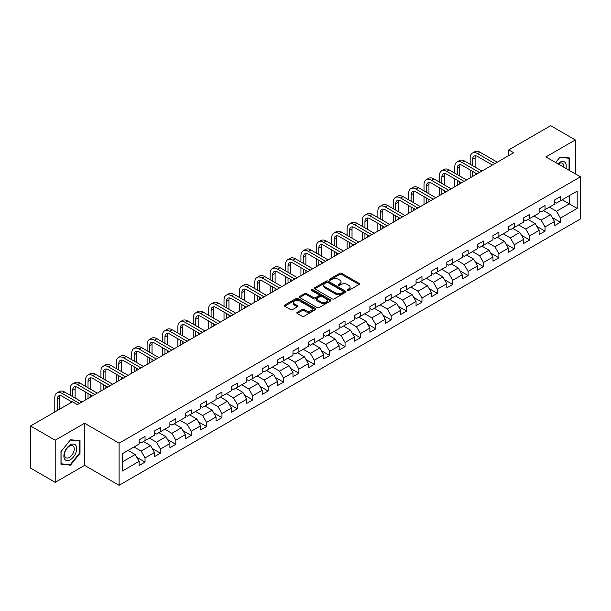 <?xml version="1.0" encoding="UTF-8"?>
<svg xmlns="http://www.w3.org/2000/svg" width="611" height="611" viewBox="0 0 611 611"><rect width="100%" height="100%" fill="white"/><g stroke="black" fill="none" stroke-linecap="round" stroke-linejoin="round"><path stroke-width="0.92" d="M347.438 290.431A0.955 0.55 0 0 0 348.797 290.431L359.085 284.489A1.367 0.787 0 0 0 359.482 283.932A1.367 0.787 0 0 0 359.085 283.374L341.656 273.316A1.367 0.787 0 0 0 339.724 273.316L329.436 279.25A0.955 0.55 0 0 0 329.153 279.639A0.955 0.55 0 0 0 329.436 280.037A0.955 0.55 0 0 0 330.788 280.037L332.124 279.265A4.384 2.528 0 0 1 338.318 279.265L339.769 280.105A4.384 2.528 0 0 1 341.053 281.892A4.384 2.528 0 0 1 339.769 283.68L338.441 284.451A0.955 0.55 0 0 0 338.158 284.841A0.955 0.55 0 0 0 338.441 285.23A0.955 0.55 0 0 0 339.792 285.23L341.121 284.459A4.384 2.528 0 0 1 347.323 284.459L348.774 285.299A4.384 2.528 0 0 1 350.057 287.086A4.384 2.528 0 0 1 348.774 288.881L347.438 289.645A0.955 0.55 0 0 0 347.163 290.034A0.955 0.55 0 0 0 347.438 290.431L347.438 289.645M297.229 312.32A1.367 0.787 0 0 0 296.824 312.878A1.367 0.787 0 0 0 297.229 313.443L302.117 316.261A1.367 0.787 0 0 0 304.049 316.261L315.475 309.67A1.367 0.787 0 0 0 315.872 309.105A1.367 0.787 0 0 0 315.475 308.547L298.046 298.489A1.367 0.787 0 0 0 296.114 298.489L284.688 305.088A1.367 0.787 0 0 0 284.291 305.645A1.367 0.787 0 0 0 284.688 306.203L290.592 309.609A1.367 0.787 0 0 0 292.532 309.609L297.42 306.791A1.367 0.787 0 0 0 297.817 306.233A1.367 0.787 0 0 0 297.42 305.668L294.494 303.98A3.658 2.116 0 0 1 293.417 302.483A3.658 2.116 0 0 1 295.678 300.536A3.658 2.116 0 0 1 299.673 300.994L311.144 307.616A3.658 2.116 0 0 1 312.213 309.105A3.658 2.116 0 0 1 309.953 311.06A3.658 2.116 0 0 1 305.958 310.602L304.049 309.502A1.367 0.787 0 0 0 302.117 309.502L297.229 312.32L297.229 313.443M84.593 423.247L55.204 440.21L30.55 425.982L30.55 468.11L55.204 482.346L84.593 465.383L119.107 485.31L119.107 443.174L84.593 423.247L84.593 465.383M575.325 173.86L575.325 139.927L545.936 156.897L580.45 176.823L119.107 443.174M575.325 139.927L550.664 125.69L508.757 149.894L508.757 155.584M30.55 425.982L72.465 401.778L77.391 404.627L513.683 152.735L508.757 149.894M332.216 298.878A1.367 0.787 0 0 0 334.156 298.878L345.574 292.287A1.367 0.787 0 0 0 345.979 291.73A1.367 0.787 0 0 0 345.574 291.172L328.153 281.106A1.367 0.787 0 0 0 326.221 281.106L314.795 287.705A1.367 0.787 0 0 0 314.39 288.262A1.367 0.787 0 0 0 314.795 288.82L332.216 298.878M311.839 290.637A0.955 0.55 0 0 1 312.809 290.767L330.505 300.986L319.102 307.57A1.367 0.787 0 0 1 317.162 307.57L299.741 297.511L299.741 296.396A1.367 0.787 0 0 0 299.344 296.954A1.367 0.787 0 0 0 299.741 297.511M299.741 296.396L304.629 293.57A1.367 0.787 0 0 1 306.569 293.57L313.634 297.649A1.367 0.787 0 0 0 315.566 297.649L318.812 295.777A1.367 0.787 0 0 0 319.209 295.22A1.367 0.787 0 0 0 318.812 294.662L311.457 290.416A0.955 0.55 0 0 1 311.175 290.026A0.955 0.55 0 0 1 311.763 289.515A0.955 0.55 0 0 1 312.809 289.629L330.528 299.856A1.367 0.787 0 0 1 330.925 300.421A1.367 0.787 0 0 1 330.528 300.979L330.528 299.856M119.107 485.31L580.45 218.959L580.45 176.823M136.811 457.326L145.044 462.076L145.044 457.922L154.514 452.453L154.514 456.608L160.433 453.194L160.433 449.039L169.896 443.571L169.896 447.726L175.815 444.312L175.815 440.157L185.286 434.688L185.286 438.851L191.197 435.429L191.197 431.274L200.668 425.806L200.668 429.968L206.587 426.547L206.587 422.392L216.05 416.923L216.05 421.086L221.969 417.664L221.969 413.51L231.439 408.041L231.439 412.204L237.351 408.782L237.351 404.627L246.821 399.159L246.821 403.321L252.74 399.9L252.74 395.745L262.203 390.276L262.203 394.439L268.122 391.017L268.122 386.862L277.593 381.394L277.593 385.556L283.512 382.135L283.512 377.98L292.975 372.511L292.975 376.674L298.894 373.252L298.894 369.097L308.356 363.637L308.356 367.791L314.275 364.37L314.275 360.215L323.746 354.754L323.746 358.909L329.665 355.487L329.665 351.333L339.128 345.872L339.128 350.027L345.047 346.613L345.047 342.45L354.517 336.989L354.517 341.144L360.429 337.73L360.429 333.568L369.899 328.107L369.899 332.262L375.818 328.848L375.818 324.685L385.281 319.225L385.281 323.379L391.2 319.965L391.2 315.803L400.671 310.342L400.671 314.497L406.582 311.083L406.582 306.921L416.053 301.46L416.053 305.615L421.972 302.201L421.972 298.038L431.435 292.577L431.435 296.732L437.354 293.318L437.354 289.156L446.824 283.695L446.824 287.85L452.736 284.436L452.736 280.273L462.206 274.813L462.206 278.967L468.125 275.553L468.125 271.391L477.588 265.93L477.588 270.085L483.507 266.671L483.507 262.516L492.978 257.048L492.978 261.202L498.889 257.789L498.889 253.634L508.36 248.165L508.36 252.32L514.279 248.906L514.279 244.751L523.742 239.283L523.742 243.438L529.661 240.024L529.661 235.869L539.131 230.4L539.131 234.555L545.043 231.141L545.043 226.987L554.513 221.518L554.513 225.673L560.432 222.259L560.432 218.104L577.196 208.42L577.196 191.113L569.307 195.665L569.307 203.868L577.196 208.42M145.044 462.076L139.132 465.49L139.132 461.336L122.368 471.02L122.368 453.706L139.132 444.029L139.132 439.874L145.044 436.453L145.044 440.615L154.514 435.147L154.514 430.992L160.433 427.57L160.433 431.733L169.896 426.264L169.896 422.109L175.815 418.688L175.815 422.85L185.286 417.382L185.286 413.227L191.197 409.805L191.197 413.968L200.668 408.499L200.668 404.345L206.587 400.923L206.587 405.085L216.05 399.617L216.05 395.462L221.969 392.048L221.969 396.203L231.439 390.735L231.439 386.58L237.351 383.166L237.351 387.321L246.821 381.852L246.821 377.697L252.74 374.283L252.74 378.438L262.203 372.97L262.203 368.815L268.122 365.401L268.122 369.556L277.593 364.087L277.593 359.932L283.512 356.519L283.512 360.673L292.975 355.205L292.975 351.05L298.894 347.636L298.894 351.791L308.356 346.322L308.356 342.168L314.275 338.754L314.275 342.908L323.746 337.44L323.746 333.285L329.665 329.871L329.665 334.026L339.128 328.558L339.128 324.403L345.047 320.989L345.047 325.144L354.517 319.675L354.517 315.52L360.429 312.106L360.429 316.261L369.899 310.793L369.899 306.638L375.818 303.224L375.818 307.379L385.281 301.91L385.281 297.756L391.2 294.342L391.2 298.496L400.671 293.028L400.671 288.873L406.582 285.459L406.582 289.614L416.053 284.146L416.053 279.991L421.972 276.577L421.972 280.732L431.435 275.263L431.435 271.108L437.354 267.694L437.354 271.849L446.824 266.381L446.824 262.226L452.736 258.812L452.736 262.967L462.206 257.498L462.206 253.344L468.125 249.93L468.125 254.084L477.588 248.616L477.588 244.461L483.507 241.047L483.507 245.202L492.978 239.741L492.978 235.579L498.889 232.165L498.889 236.32L508.36 230.859L508.36 226.696L514.279 223.282L514.279 227.437L523.742 221.976L523.742 217.814L529.661 214.4L529.661 218.555L539.131 213.094L539.131 208.931L545.043 205.517L545.043 209.672L554.513 204.211L554.513 200.049L560.432 196.635L560.432 200.79L577.196 191.113M143.47 441.524L150.566 445.625L141.103 451.086L134 446.992M139.132 441.753L141.103 442.891L145.044 440.615M141.103 451.086L145.044 457.922M150.566 445.625L154.514 452.453M158.852 432.641L165.955 436.743L156.485 442.204L149.389 438.11M154.514 432.871L156.485 434.009L160.433 431.733M156.485 442.204L160.433 449.039M165.955 436.743L169.896 443.571M174.234 423.759L181.337 427.86L171.874 433.321L164.771 429.228M169.896 423.988L171.874 425.126L175.815 422.85M171.874 433.321L175.815 440.157M181.337 427.86L185.286 434.688M189.624 414.877L196.727 418.978L187.256 424.439L180.153 420.345M185.286 415.106L187.256 416.244L191.197 413.968M187.256 424.439L191.197 431.274M196.727 418.978L200.668 425.806M205.006 405.994L212.109 410.096L202.638 415.556L195.543 411.463M200.668 406.223L202.638 407.361L206.587 405.085M202.638 415.556L206.587 422.392M212.109 410.096L216.05 416.923M220.395 397.112L227.491 401.213L218.028 406.674L210.925 402.58M216.05 397.341L218.028 398.479L221.969 396.203M218.028 406.674L221.969 413.51M227.491 401.213L231.439 408.041M235.777 388.229L242.88 392.331L233.41 397.792L226.307 393.698M231.439 388.459L233.41 389.597L237.351 387.321M233.41 397.792L237.351 404.627M242.88 392.331L246.821 399.159M251.159 379.347L258.262 383.448L248.792 388.917L241.696 384.815M246.821 379.576L248.792 380.714L252.74 378.438M248.792 388.917L252.74 395.745M258.262 383.448L262.203 390.276M266.549 370.465L273.644 374.566L264.181 380.034L257.078 375.933M262.203 370.694L264.181 371.832L268.122 369.556M264.181 380.034L268.122 386.862M273.644 374.566L277.593 381.394M281.931 361.582L289.034 365.684L279.563 371.152L272.46 367.051M277.593 361.811L279.563 362.949L283.512 360.673M279.563 371.152L283.512 377.98M289.034 365.684L292.975 372.511M297.313 352.7L304.415 356.801L294.945 362.27L287.85 358.168M292.975 352.929L294.945 354.067L298.894 351.791M294.945 362.27L298.894 369.097M304.415 356.801L308.356 363.637M312.702 343.817L319.797 347.919L310.335 353.387L303.232 349.286M308.356 344.046L310.335 345.184L314.275 342.908M310.335 353.387L314.275 360.215M319.797 347.919L323.746 354.754M328.084 334.935L335.187 339.036L325.716 344.505L318.614 340.403M323.746 335.164L325.716 336.302L329.665 334.026M325.716 344.505L329.665 351.333M335.187 339.036L339.128 345.872M343.466 326.053L350.569 330.154L341.098 335.622L334.003 331.521M339.128 326.282L341.098 327.42L345.047 325.144M341.098 335.622L345.047 342.45M350.569 330.154L354.517 336.989M358.856 317.17L365.951 321.271L356.488 326.74L349.385 322.639M354.517 317.399L356.488 318.537L360.429 316.261M356.488 326.74L360.429 333.568M365.951 321.271L369.899 328.107M374.238 308.288L381.34 312.389L371.87 317.857L364.767 313.756M369.899 308.517L371.87 309.655L375.818 307.379M371.87 317.857L375.818 324.685M381.34 312.389L385.281 319.225M389.619 299.405L396.722 303.507L387.252 308.975L380.157 304.874M385.281 299.634L387.252 300.772L391.2 298.496M387.252 308.975L391.2 315.803M396.722 303.507L400.671 310.342M405.009 290.523L412.104 294.624L402.641 300.093L395.538 295.991M400.671 290.752L402.641 291.89L406.582 289.614M402.641 300.093L406.582 306.921M412.104 294.624L416.053 301.46M420.391 281.64L427.494 285.742L418.023 291.21L410.92 287.109M416.053 281.87L418.023 283.008L421.972 280.732M418.023 291.21L421.972 298.038M427.494 285.742L431.435 292.577M435.773 272.758L442.876 276.859L433.405 282.328L426.31 278.226M431.435 272.987L433.405 274.125L437.354 271.849M433.405 282.328L437.354 289.156M442.876 276.859L446.824 283.695M451.162 263.876L458.258 267.977L448.795 273.445L441.692 269.344M446.824 264.105L448.795 265.243L452.736 262.967M448.795 273.445L452.736 280.273M458.258 267.977L462.206 274.813M466.544 254.993L473.647 259.095L464.177 264.563L457.074 260.462M462.206 255.222L464.177 256.36L468.125 254.084M464.177 264.563L468.125 271.391M473.647 259.095L477.588 265.93M481.926 246.111L489.029 250.212L479.566 255.681L472.463 251.579M477.588 246.34L479.566 247.478L483.507 245.202M479.566 255.681L483.507 262.516M489.029 250.212L492.978 257.048M497.316 237.236L504.411 241.33L494.948 246.798L487.845 242.697M492.978 237.458L494.948 238.595L498.889 236.32M494.948 246.798L498.889 253.634M504.411 241.33L508.36 248.165M512.698 228.354L519.801 232.447L510.33 237.916L503.235 233.814M508.36 228.575L510.33 229.713L514.279 227.437M510.33 237.916L514.279 244.751M519.801 232.447L523.742 239.283M528.08 219.471L535.183 223.565L525.72 229.033L518.617 224.932M523.742 219.693L525.72 220.831L529.661 218.555M525.72 229.033L529.661 235.869M535.183 223.565L539.131 230.4M543.469 210.589L550.572 214.682L541.102 220.151L533.999 216.05M539.131 210.81L541.102 211.956L545.043 209.672M541.102 220.151L545.043 226.987M550.572 214.682L554.513 221.518M562.204 199.766L569.307 203.868L556.484 211.269L549.388 207.167M554.513 201.928L556.484 203.073L560.432 200.79M556.484 211.269L560.432 218.104M55.204 440.21L55.204 482.346M122.368 461.908L135.184 454.508L128.081 450.406M135.184 454.508L139.132 461.336M552.199 217.501L560.432 222.259M536.809 226.383L545.043 231.141M521.427 235.266L529.661 240.024M506.045 244.148L514.279 248.906M490.656 253.03L498.889 257.789M475.274 261.913L483.507 266.671M459.892 270.795L468.125 275.553M444.502 279.678L452.736 284.436M429.121 288.56L437.354 293.318M413.731 297.442L421.972 302.201M398.349 306.325L406.582 311.083M382.967 315.207L391.2 319.965M367.578 324.09L375.818 328.848M352.196 332.972L360.429 337.73M336.814 341.855L345.047 346.613M321.424 350.737L329.665 355.487M306.042 359.619L314.275 364.37M290.66 368.502L298.894 373.252M275.271 377.384L283.512 382.135M259.889 386.267L268.122 391.017M244.507 395.149L252.74 399.9M229.117 404.031L237.351 408.782M213.735 412.914L221.969 417.664M198.354 421.796L206.587 426.547M182.964 430.679L191.197 435.429M167.582 439.561L175.815 444.312M152.2 448.443L160.433 453.194M569.551 170.53L569.551 157.982L560.035 157.126L555.697 162.526L559.836 157.409L569.062 158.234L569.062 170.248M60.978 464.291L70.494 465.147L80.01 453.309L80.01 440.615L70.494 439.767L60.978 451.605L60.978 464.291M79.514 453.018L80.01 453.309M69.486 464.566L70.494 465.147M347.827 290.561L348.774 290.019A4.384 2.528 0 0 0 350.057 288.224L350.057 287.086M341.053 281.892L341.053 283.03A4.384 2.528 0 0 1 339.769 284.818L338.822 285.368M359.085 283.374L359.085 284.489L341.656 274.454A1.367 0.787 0 0 0 339.724 274.454L329.818 280.166M345.574 291.172L345.574 292.287L328.153 282.244A1.367 0.787 0 0 0 326.221 282.244L314.81 288.835M343.161 292.119A0.955 0.55 0 0 0 343.435 291.73A0.955 0.55 0 0 0 343.161 291.332L327.863 282.503A0.955 0.55 0 0 0 326.511 282.503L325.105 283.313A4.384 2.528 0 0 0 323.822 285.108A4.384 2.528 0 0 0 325.105 286.895L335.561 292.929A4.384 2.528 0 0 0 341.755 292.929L343.161 292.119L343.161 293.257A0.955 0.55 0 0 0 343.435 292.868L343.435 291.73M323.822 285.108L323.822 286.246A4.384 2.528 0 0 0 325.105 288.033L325.105 286.895M343.161 293.257L341.755 294.067A4.384 2.528 0 0 1 335.561 294.067L325.105 288.033M299.757 297.519L304.629 294.708L304.629 293.57M319.209 295.22L319.209 296.358A1.367 0.787 0 0 1 318.812 296.915L315.566 298.787A1.367 0.787 0 0 1 313.634 298.787L306.569 294.708A1.367 0.787 0 0 0 304.629 294.708M320.966 301.887A3.658 2.116 0 0 0 324.953 302.346A3.658 2.116 0 0 0 327.213 300.391A3.658 2.116 0 0 0 326.144 298.894L322.104 296.564A1.367 0.787 0 0 0 320.164 296.564L316.926 298.435A1.367 0.787 0 0 0 316.521 298.993A1.367 0.787 0 0 0 316.926 299.55L320.966 301.887L320.966 303.025A3.658 2.116 0 0 0 324.953 303.484A3.658 2.116 0 0 0 327.213 301.529L327.213 300.391M316.521 298.993L316.521 300.131A1.367 0.787 0 0 0 316.926 300.688L316.926 299.55M320.966 303.025L316.926 300.688M312.213 309.105L312.213 310.251A3.658 2.116 0 0 1 309.953 312.198A3.658 2.116 0 0 1 305.958 311.74L304.049 310.64A1.367 0.787 0 0 0 302.117 310.64L297.244 313.451M293.417 302.483L293.417 303.621A3.658 2.116 0 0 0 294.494 305.118L294.494 303.98M297.42 305.668L297.42 306.791L294.494 305.118M315.475 308.547L315.475 309.67L298.046 299.627A1.367 0.787 0 0 0 296.114 299.627L284.711 306.21M470.172 164.283L470.172 157.905A10.463 6.041 60 0 1 472.341 153.117L474.808 151.696A10.463 6.041 60 0 1 480.04 152.215L497.316 162.19M472.341 153.117A10.463 6.041 60 0 1 477.573 153.636L494.849 163.611M492.382 165.039L477.573 156.485A6.973 4.025 -120 0 0 474.083 156.141A6.973 4.025 -120 0 0 472.639 159.334L472.639 165.711M475.541 155.82A6.973 4.025 -120 0 0 475.106 157.905L475.106 167.131M472.639 171.401L472.639 176.434M475.106 172.821L475.106 175.013M470.172 177.854L470.172 169.98M568.451 157.882L569.062 158.234M565.939 168.445A9.066 5.232 120 0 0 564.373 161.854A9.066 5.232 120 0 0 557.881 163.786M563.747 167.177A6.866 3.964 120 0 0 562.372 163.244A6.866 3.964 120 0 0 558.271 164.015M70.296 459.739A9.066 5.232 120 0 0 76.703 448.642A9.066 5.232 120 0 0 70.296 444.938A9.066 5.232 120 0 0 63.88 456.043A9.066 5.232 120 0 0 70.296 459.739M69.394 457.425A6.866 3.964 120 0 0 73.878 451.376A6.866 3.964 120 0 0 72.824 445.877A6.866 3.964 120 0 0 69.394 446.221A6.866 3.964 120 0 0 64.911 452.27A6.866 3.964 120 0 0 65.965 457.769A6.866 3.964 120 0 0 69.394 457.425M61.069 451.514L70.296 440.05L79.514 440.867L79.514 453.163L70.296 464.635L61.069 463.81L61.054 451.506M78.903 440.516L79.514 440.867M454.79 173.165L454.79 166.788A10.463 6.041 60 0 1 456.959 161.999L459.419 160.578A10.463 6.041 60 0 1 464.65 161.098L481.926 171.072M456.959 161.999A10.463 6.041 60 0 1 462.183 162.518L479.467 172.493M477 173.921L462.183 165.367A6.973 4.025 -120 0 0 458.701 165.023A6.973 4.025 -120 0 0 457.257 168.216L457.257 174.593M460.159 164.703A6.973 4.025 -120 0 0 459.724 166.788L459.724 176.014M457.257 180.283L457.257 185.316M459.724 181.704L459.724 183.896M454.79 186.737L454.79 178.863M439.408 182.047L439.408 175.67A10.463 6.041 60 0 1 441.57 170.881L444.037 169.461A10.463 6.041 60 0 1 449.268 169.98L466.544 179.955M441.57 170.881A10.463 6.041 60 0 1 446.801 171.401L464.077 181.375M461.611 182.804L446.801 174.25A6.973 4.025 -120 0 0 443.311 173.906A6.973 4.025 -120 0 0 441.868 177.098L441.868 183.476M444.77 173.577A6.973 4.025 -120 0 0 444.334 175.67L444.334 184.896M441.868 189.166L441.868 194.199M444.334 190.586L444.334 192.778M439.408 195.619L439.408 187.745M424.019 190.93L424.019 184.553A10.463 6.041 60 0 1 426.188 179.764L428.655 178.343A10.463 6.041 60 0 1 433.879 178.863L451.162 188.837M426.188 179.764A10.463 6.041 60 0 1 431.419 180.283L448.695 190.258M446.229 191.686L431.419 183.132A6.973 4.025 -120 0 0 427.929 182.788A6.973 4.025 -120 0 0 426.486 185.981L426.486 192.35M429.388 182.46A6.973 4.025 -120 0 0 428.953 184.553L428.953 193.779M426.486 198.048L426.486 203.081M428.953 199.469L428.953 201.661M424.019 204.502L424.019 196.627M408.637 199.812L408.637 193.435A10.463 6.041 60 0 1 410.806 188.646L413.265 187.226A10.463 6.041 60 0 1 418.497 187.745L435.773 197.72M410.806 188.646A10.463 6.041 60 0 1 416.03 189.166L433.314 199.14M430.847 200.561L416.03 192.014A6.973 4.025 -120 0 0 412.547 191.671A6.973 4.025 -120 0 0 411.104 194.863L411.104 201.233M414.006 191.342A6.973 4.025 -120 0 0 413.563 193.435L413.563 202.661M411.104 206.93L411.104 211.964M413.563 208.351L413.563 210.543M408.637 213.384L408.637 205.51M393.255 208.695L393.255 202.317A10.463 6.041 60 0 1 395.416 197.529L397.883 196.108A10.463 6.041 60 0 1 403.115 196.627L420.391 206.602M395.416 197.529A10.463 6.041 60 0 1 400.648 198.048L417.924 208.023M415.457 209.443L400.648 200.897A6.973 4.025 -120 0 0 397.158 200.553A6.973 4.025 -120 0 0 395.714 203.738L395.714 210.115M398.616 200.225A6.973 4.025 -120 0 0 398.181 202.317L398.181 211.543M395.714 215.813L395.714 220.846M398.181 217.233L398.181 219.425M393.255 222.267L393.255 214.392M377.865 217.577L377.865 211.2A10.463 6.041 60 0 1 380.034 206.411L382.501 204.99A10.463 6.041 60 0 1 387.725 205.51L405.009 215.484M380.034 206.411A10.463 6.041 60 0 1 385.266 206.93L402.542 216.905M400.075 218.326L385.266 209.779A6.973 4.025 -120 0 0 381.776 209.428A6.973 4.025 -120 0 0 380.332 212.62L380.332 218.998M383.234 209.107A6.973 4.025 -120 0 0 382.799 211.2L382.799 220.426M380.332 224.695L380.332 229.728M382.799 226.116L382.799 228.308M377.865 231.149L377.865 223.275M362.483 226.46L362.483 220.082A10.463 6.041 60 0 1 364.645 215.293L367.112 213.873A10.463 6.041 60 0 1 372.343 214.392L389.619 224.367M364.645 215.293A10.463 6.041 60 0 1 369.876 215.813L387.16 225.787M384.693 227.208L369.876 218.662A6.973 4.025 -120 0 0 366.394 218.31A6.973 4.025 -120 0 0 364.95 221.503L364.95 227.88M367.853 217.99A6.973 4.025 -120 0 0 367.41 220.082L367.41 229.308M364.95 233.578L364.95 238.611M367.41 234.998L367.41 237.19M362.483 240.031L362.483 232.157M347.094 235.342L347.094 228.965A10.463 6.041 60 0 1 349.263 224.176L351.73 222.755A10.463 6.041 60 0 1 356.961 223.275L374.238 233.249M349.263 224.176A10.463 6.041 60 0 1 354.495 224.695L371.771 234.67M369.304 236.09L354.495 227.544A6.973 4.025 -120 0 0 351.004 227.193A6.973 4.025 -120 0 0 349.561 230.385L349.561 236.763M352.463 226.872A6.973 4.025 -120 0 0 352.028 228.965L352.028 238.191M349.561 242.46L349.561 247.493M352.028 243.881L352.028 246.065M347.094 248.914L347.094 241.032M331.712 244.224L331.712 237.847A10.463 6.041 60 0 1 333.881 233.058L336.348 231.638A10.463 6.041 60 0 1 341.572 232.157L358.856 242.132M333.881 233.058A10.463 6.041 60 0 1 339.113 233.578L356.389 243.552M353.922 244.973L339.113 236.426A6.973 4.025 -120 0 0 335.622 236.075A6.973 4.025 -120 0 0 334.179 239.268L334.179 245.645M337.081 235.754A6.973 4.025 -120 0 0 336.646 237.847L336.646 247.073M334.179 251.342L334.179 256.376M336.646 252.763L336.646 254.947M331.712 257.796L331.712 249.914M316.33 253.107L316.33 246.729A10.463 6.041 60 0 1 318.491 241.941L320.958 240.52A10.463 6.041 60 0 1 326.19 241.032L343.466 251.014M318.491 241.941A10.463 6.041 60 0 1 323.723 242.46L340.999 252.435M338.54 253.855L323.723 245.309A6.973 4.025 -120 0 0 320.24 244.958A6.973 4.025 -120 0 0 318.797 248.15L318.797 254.527M321.699 244.637A6.973 4.025 -120 0 0 321.256 246.729L321.256 255.956M318.797 260.225L318.797 265.258M321.256 261.645L321.256 263.83M316.33 266.679L316.33 258.797M300.94 261.989L300.94 255.612A10.463 6.041 60 0 1 303.109 250.823L305.576 249.403A10.463 6.041 60 0 1 310.808 249.914L328.084 259.896M303.109 250.823A10.463 6.041 60 0 1 308.341 251.342L325.617 261.317M323.15 262.738L308.341 254.191A6.973 4.025 -120 0 0 304.851 253.84A6.973 4.025 -120 0 0 303.407 257.032L303.407 263.41M306.31 253.519A6.973 4.025 -120 0 0 305.874 255.612L305.874 264.838M303.407 269.107L303.407 274.14M305.874 270.528L305.874 272.712M300.94 275.561L300.94 267.679M285.558 270.872L285.558 264.494A10.463 6.041 60 0 1 287.728 259.706L290.194 258.285A10.463 6.041 60 0 1 295.419 258.797L312.702 268.779M287.728 259.706A10.463 6.041 60 0 1 292.959 260.225L310.235 270.199M307.768 271.62L292.959 263.074A6.973 4.025 -120 0 0 289.469 262.722A6.973 4.025 -120 0 0 288.025 265.915L288.025 272.292M290.928 262.402A6.973 4.025 -120 0 0 290.492 264.494L290.492 273.72M288.025 277.99L288.025 283.023M290.492 279.41L290.492 281.595M285.558 284.443L285.558 276.562M270.177 279.754L270.177 273.377A10.463 6.041 60 0 1 272.338 268.588L274.805 267.167A10.463 6.041 60 0 1 280.037 267.679L297.313 277.654M272.338 268.588A10.463 6.041 60 0 1 277.57 269.107L294.846 279.082M292.386 280.502L277.57 271.956A6.973 4.025 -120 0 0 274.087 271.605A6.973 4.025 -120 0 0 272.643 274.797L272.643 281.175M275.546 271.284A6.973 4.025 -120 0 0 275.103 273.377L275.103 282.603M272.643 286.872L272.643 291.905M275.103 288.293L275.103 290.477M270.177 293.326L270.177 285.444M254.787 288.636L254.787 282.259A10.463 6.041 60 0 1 256.956 277.47L259.423 276.05A10.463 6.041 60 0 1 264.655 276.562L281.931 286.536M256.956 277.47A10.463 6.041 60 0 1 262.188 277.99L279.464 287.964M276.997 289.385L262.188 280.831A6.973 4.025 -120 0 0 258.697 280.487A6.973 4.025 -120 0 0 257.254 283.68L257.254 290.057M260.156 280.166A6.973 4.025 -120 0 0 259.721 282.259L259.721 291.485M257.254 295.755L257.254 300.788M259.721 297.175L259.721 299.359M254.787 302.208L254.787 294.326M239.405 297.519L239.405 291.142A10.463 6.041 60 0 1 241.574 286.353L244.041 284.932A10.463 6.041 60 0 1 249.265 285.444L266.549 295.419M241.574 286.353A10.463 6.041 60 0 1 246.798 286.872L264.082 296.847M261.615 298.267L246.798 289.713A6.973 4.025 -120 0 0 243.315 289.37A6.973 4.025 -120 0 0 241.872 292.562L241.872 298.939M244.774 289.049A6.973 4.025 -120 0 0 244.339 291.142L244.339 300.368M241.872 304.637L241.872 309.67M244.339 306.058L244.339 308.242M239.405 311.091L239.405 303.209M224.023 306.401L224.023 300.024A10.463 6.041 60 0 1 226.185 295.235L228.651 293.807A10.463 6.041 60 0 1 233.883 294.326L251.159 304.301M226.185 295.235A10.463 6.041 60 0 1 231.416 295.755L248.692 305.729M246.233 307.15L231.416 298.596A6.973 4.025 -120 0 0 227.934 298.252A6.973 4.025 -120 0 0 226.49 301.444L226.49 307.822M229.392 297.931A6.973 4.025 -120 0 0 228.949 300.024L228.949 309.25M226.49 313.519L226.49 318.552M228.949 314.94L228.949 317.124M224.023 319.973L224.023 312.091M208.634 315.284L208.634 308.906A10.463 6.041 60 0 1 210.803 304.118L213.27 302.689A10.463 6.041 60 0 1 218.501 303.209L235.777 313.183M210.803 304.118A10.463 6.041 60 0 1 216.034 304.637L233.31 314.612M230.843 316.032L216.034 307.478A6.973 4.025 -120 0 0 212.544 307.134A6.973 4.025 -120 0 0 211.1 310.327L211.1 316.704M214.003 306.814A6.973 4.025 -120 0 0 213.567 308.906L213.567 318.125M211.1 322.402L211.1 327.435M213.567 323.822L213.567 326.007M208.634 328.855L208.634 320.974M193.252 324.166L193.252 317.789A10.463 6.041 60 0 1 195.421 313L197.88 311.572A10.463 6.041 60 0 1 203.112 312.091L220.395 322.066M195.421 313A10.463 6.041 60 0 1 200.645 313.519L217.928 323.494M215.462 324.915L200.645 316.361A6.973 4.025 -120 0 0 197.162 316.017A6.973 4.025 -120 0 0 195.719 319.209L195.719 325.587M198.621 315.696A6.973 4.025 -120 0 0 198.185 317.789L198.185 327.007M195.719 331.284L195.719 336.317M198.185 332.705L198.185 334.889M193.252 337.738L193.252 329.856M177.87 333.048L177.87 326.671A10.463 6.041 60 0 1 180.031 321.882L182.498 320.454A10.463 6.041 60 0 1 187.73 320.974L205.006 330.948M180.031 321.882A10.463 6.041 60 0 1 185.263 322.402L202.539 332.376M200.08 333.797L185.263 325.243A6.973 4.025 -120 0 0 181.78 324.899A6.973 4.025 -120 0 0 180.329 328.092L180.329 334.469M183.231 324.578A6.973 4.025 -120 0 0 182.796 326.671L182.796 335.89M180.329 340.167L180.329 345.2M182.796 341.587L182.796 343.772M177.87 346.62L177.87 338.738M162.48 341.931L162.48 335.554A10.463 6.041 60 0 1 164.649 330.765L167.116 329.337A10.463 6.041 60 0 1 172.348 329.856L189.624 339.831M164.649 330.765A10.463 6.041 60 0 1 169.881 331.284L187.157 341.259M184.69 342.679L169.881 334.125A6.973 4.025 -120 0 0 166.391 333.782A6.973 4.025 -120 0 0 164.947 336.974L164.947 343.351M167.849 333.461A6.973 4.025 -120 0 0 167.414 335.554L167.414 344.772M164.947 349.049L164.947 354.082M167.414 350.47L167.414 352.654M162.48 355.503L162.48 347.621M147.098 350.813L147.098 344.436A10.463 6.041 60 0 1 149.267 339.647L151.727 338.219A10.463 6.041 60 0 1 156.958 338.738L174.234 348.713M149.267 339.647A10.463 6.041 60 0 1 154.491 340.167L171.775 350.141M169.308 351.562L154.491 343.008A6.973 4.025 -120 0 0 151.009 342.664A6.973 4.025 -120 0 0 149.565 345.857L149.565 352.234M152.467 342.343A6.973 4.025 -120 0 0 152.032 344.436L152.032 353.654M149.565 357.931L149.565 362.957M152.032 359.352L152.032 361.536M147.098 364.385L147.098 356.503M131.716 359.696L131.716 353.318A10.463 6.041 60 0 1 133.878 348.53L136.345 347.101A10.463 6.041 60 0 1 141.576 347.621L158.852 357.595M133.878 348.53A10.463 6.041 60 0 1 139.109 349.049L156.385 359.024M153.919 360.444L139.109 351.89A6.973 4.025 -120 0 0 135.627 351.546A6.973 4.025 -120 0 0 134.176 354.739L134.176 361.116M137.078 351.226A6.973 4.025 -120 0 0 136.643 353.318L136.643 362.537M134.176 366.806L134.176 371.839M136.643 368.234L136.643 370.419M131.716 373.268L131.716 365.386M116.327 368.578L116.327 362.201A10.463 6.041 60 0 1 118.496 357.412L120.963 355.984A10.463 6.041 60 0 1 126.194 356.503L143.47 366.478M118.496 357.412A10.463 6.041 60 0 1 123.728 357.924L141.004 367.906M138.537 369.327L123.728 360.773A6.973 4.025 -120 0 0 120.237 360.429A6.973 4.025 -120 0 0 118.794 363.621L118.794 369.999M121.696 360.108A6.973 4.025 -120 0 0 121.261 362.201L121.261 371.419M118.794 375.689L118.794 380.722M121.261 377.117L121.261 379.301M116.327 382.15L116.327 374.268M100.945 377.461L100.945 371.083A10.463 6.041 60 0 1 103.114 366.295L105.573 364.866A10.463 6.041 60 0 1 110.805 365.386L128.081 375.36M103.114 366.295A10.463 6.041 60 0 1 108.338 366.806L125.622 376.788M123.155 378.209L108.338 369.655A6.973 4.025 -120 0 0 104.855 369.311A6.973 4.025 -120 0 0 103.412 372.504L103.412 378.881M106.314 368.991A6.973 4.025 -120 0 0 105.879 371.083L105.879 380.302M103.412 384.571L103.412 389.604M105.879 385.999L105.879 388.184M100.945 391.032L100.945 383.15M85.563 386.343L85.563 379.966A10.463 6.041 60 0 1 87.724 375.177L90.191 373.749A10.463 6.041 60 0 1 95.423 374.268L112.699 384.243M87.724 375.177A10.463 6.041 60 0 1 92.956 375.689L110.232 385.671M107.765 387.091L92.956 378.537A6.973 4.025 -120 0 0 89.466 378.194A6.973 4.025 -120 0 0 88.022 381.386L88.022 387.764M90.924 377.873A6.973 4.025 -120 0 0 90.489 379.966L90.489 389.184M88.022 393.453L88.022 398.487M90.489 394.882L90.489 397.066M85.563 399.915L85.563 392.033M70.173 395.218L70.173 388.848A10.463 6.041 60 0 1 72.342 384.059L74.809 382.631A10.463 6.041 60 0 1 80.033 383.15L97.317 393.125M72.342 384.059A10.463 6.041 60 0 1 77.574 384.571L94.85 394.553M92.383 395.974L77.574 387.42A6.973 4.025 -120 0 0 74.084 387.076A6.973 4.025 -120 0 0 72.64 390.269L72.64 396.646M75.543 386.755A6.973 4.025 -120 0 0 75.107 388.848L75.107 398.067M70.173 403.1L70.173 400.915M54.791 411.982L54.791 397.73A10.463 6.041 60 0 1 56.96 392.942L59.42 391.514A10.463 6.041 60 0 1 64.651 392.033L81.927 402.007M56.96 392.942A10.463 6.041 60 0 1 62.185 393.453L79.468 403.428M72.067 402.007L62.185 396.302A6.973 4.025 -120 0 0 58.702 395.959A6.973 4.025 -120 0 0 57.258 399.151L57.258 410.561M60.161 395.638A6.973 4.025 -120 0 0 59.725 397.73L59.725 409.133M348.774 290.019L348.774 288.881M338.441 285.23L338.441 284.451M339.769 284.818L339.769 283.68M329.436 280.037L329.436 279.25M339.724 274.454L339.724 273.316M341.656 274.454L341.656 273.316M314.795 288.82L314.795 287.705M326.221 282.244L326.221 281.106M328.153 282.244L328.153 281.106M335.561 294.067L335.561 292.929M341.755 294.067L341.755 292.929M306.569 294.708L306.569 293.57M313.634 298.787L313.634 297.649M315.566 298.787L315.566 297.649M318.812 296.915L318.812 295.777M312.809 290.767L312.809 289.629M302.117 310.64L302.117 309.502M304.049 310.64L304.049 309.502M305.958 311.74L305.958 310.602M284.688 306.203L284.688 305.088M296.114 299.627L296.114 298.489M298.046 299.627L298.046 298.489M480.04 152.215L477.573 153.636M475.106 157.905L472.639 159.334M464.65 161.098L462.183 162.518M459.724 166.788L457.257 168.216M449.268 169.98L446.801 171.401M444.334 175.67L441.868 177.098M433.879 178.863L431.419 180.283M428.953 184.553L426.486 185.981M418.497 187.745L416.03 189.166M413.563 193.435L411.104 194.863M403.115 196.627L400.648 198.048M398.181 202.317L395.714 203.738M387.725 205.51L385.266 206.93M382.799 211.2L380.332 212.62M372.343 214.392L369.876 215.813M367.41 220.082L364.95 221.503M356.961 223.275L354.495 224.695M352.028 228.965L349.561 230.385M341.572 232.157L339.113 233.578M336.646 237.847L334.179 239.268M326.19 241.032L323.723 242.46M321.256 246.729L318.797 248.15M310.808 249.914L308.341 251.342M305.874 255.612L303.407 257.032M295.419 258.797L292.959 260.225M290.492 264.494L288.025 265.915M280.037 267.679L277.57 269.107M275.103 273.377L272.643 274.797M264.655 276.562L262.188 277.99M259.721 282.259L257.254 283.68M249.265 285.444L246.798 286.872M244.339 291.142L241.872 292.562M233.883 294.326L231.416 295.755M228.949 300.024L226.49 301.444M218.501 303.209L216.034 304.637M213.567 308.906L211.1 310.327M203.112 312.091L200.645 313.519M198.185 317.789L195.719 319.209M187.73 320.974L185.263 322.402M182.796 326.671L180.329 328.092M172.348 329.856L169.881 331.284M167.414 335.554L164.947 336.974M156.958 338.738L154.491 340.167M152.032 344.436L149.565 345.857M141.576 347.621L139.109 349.049M136.643 353.318L134.176 354.739M126.194 356.503L123.728 357.924M121.261 362.201L118.794 363.621M110.805 365.386L108.338 366.806M105.879 371.083L103.412 372.504M95.423 374.268L92.956 375.689M90.489 379.966L88.022 381.386M80.033 383.15L77.574 384.571M75.107 388.848L72.64 390.269M64.651 392.033L62.185 393.453M59.725 397.73L57.258 399.151"/></g></svg>
